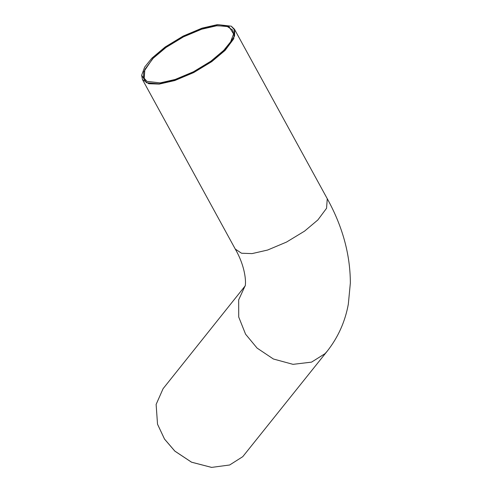 <?xml version="1.0" encoding="UTF-8"?>
<svg xmlns="http://www.w3.org/2000/svg" width="492" height="492" viewBox="0 0 492 492"><rect width="100%" height="100%" fill="white"/><g stroke="black" fill="none" stroke-linecap="round" stroke-linejoin="round"><path stroke-width="0.74" d="M157.538 424.245L164.519 439.098L174.838 451.127L191.499 462.185L211.572 467.4M244.954 286.166L238.669 299.88L238.718 317.02L245.576 334.191L257.095 348.102L273.392 359L293.017 364.344L311.541 362.13L325.009 353.674L327.272 351.122L242.765 456.668L229.647 464.995L211.621 467.4L191.542 462.179L174.851 451.103L164.512 439.042L157.526 424.202L156.124 404.424L163.086 388.686L245.33 285.692M223.725 50.381L230.637 41.826L233.571 33.936L229.038 26.709L216.566 25.572L201.579 29.003L183.319 36.691L165.89 47.263L153.037 58.087L143.682 71.887L143.559 77.545L146.936 81.365L160.195 82.896L175.183 79.464L193.442 71.777L210.865 61.205L223.725 50.381M147.022 81.414L144.181 78.64L144.857 69.44L153.203 58.234L166.032 47.441L183.418 36.888L201.634 29.219L216.591 25.793L226.726 26.15L232.753 30.147L233.565 34.04M224.924 50.252L211.634 61.439L193.614 72.373L174.734 80.319L159.236 83.868L146.345 82.693L141.659 75.221L144.691 67.06L151.837 58.216L165.127 47.029L183.147 36.094L202.028 28.149L217.525 24.6L231.234 26.181L234.721 30.135L234.598 35.977L224.924 50.252M141.653 75.325L142.477 79.575L148.738 83.726L159.26 84.089L174.795 80.534L193.713 72.57L211.769 61.617L225.09 50.399L233.755 38.77L234.456 29.212L231.32 26.23M142.477 79.575L235.281 249.081L241.541 253.232L252.064 253.601L267.593 250.047L286.516 242.076L304.573 231.123L317.893 219.912L326.559 208.276L327.26 198.725L234.456 29.212M327.272 351.122C338.133 337.272 345.15 321.633 348.324 304.191L350.353 283.011C350.261 254.493 342.561 226.394 327.26 198.725M235.281 249.081C246.498 268.398 246.154 285.471 244.881 286.369"/></g></svg>
